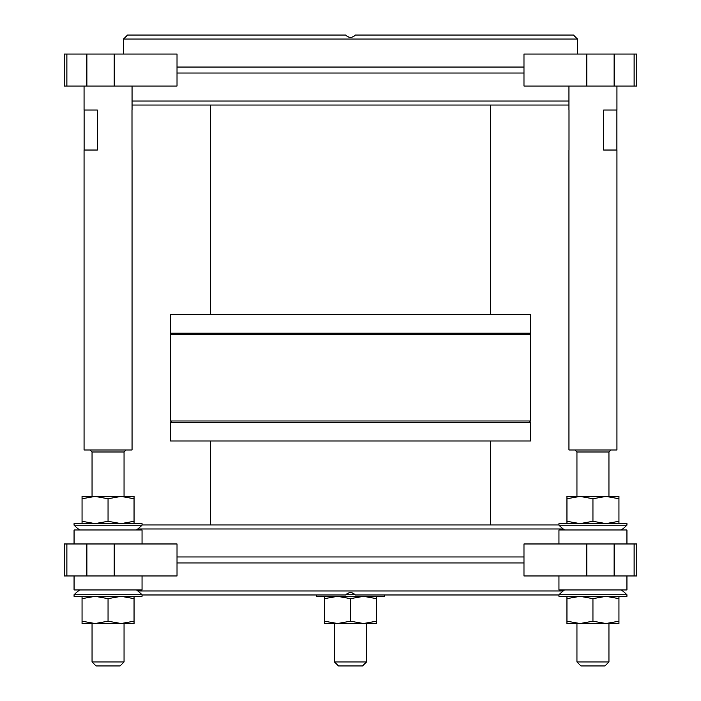 <?xml version="1.0" encoding="UTF-8"?>
<svg xmlns="http://www.w3.org/2000/svg" width="701" height="701" viewBox="0 0 701 701"><rect width="100%" height="100%" fill="white"/><g stroke="black" fill="none" stroke-linecap="round" stroke-linejoin="round"><path stroke-width="1.05" d="M384.498 594.965L384.498 596.323L316.501 596.323L316.501 594.965M355.144 594.763L345.856 594.763M324.502 596.323L324.502 621.2L337.505 623.522L350.5 621.2L363.495 623.522L376.498 621.2L376.498 598.645L363.495 596.323L350.5 598.645L350.5 621.2M324.502 598.645L337.505 596.323L350.5 598.645M376.498 596.323L376.498 598.645M324.502 621.2L324.502 623.522L376.498 623.522L376.498 621.2M605.953 623.522L618.948 621.2L618.948 623.522L605.944 623.522L592.95 621.2L579.955 623.522L566.951 621.2L566.951 623.522L605.944 623.522M566.951 596.323L566.951 621.2M566.951 598.645L579.955 596.323L592.95 598.645L592.95 621.2M592.95 598.645L605.944 596.323L618.948 598.645L618.948 621.2M618.948 598.645L618.948 596.323M95.056 623.522L108.05 621.2L121.045 623.522L134.049 621.2L134.049 623.522L95.056 623.522L82.052 621.2L82.052 623.522L95.056 623.522M82.052 596.323L82.052 598.645L95.056 596.323L108.05 598.645L121.045 596.323L134.049 598.645L134.049 621.2M134.049 598.645L134.049 596.323M82.052 598.645L82.052 621.2M108.05 598.645L108.05 621.2M605.953 496.413L618.948 498.735L618.948 523.612M566.951 523.612L566.951 496.413L579.955 496.413L566.951 498.735M592.95 498.735L605.944 496.413L579.946 496.413L592.95 498.735L592.95 521.29L579.955 523.612L566.951 521.29M592.95 521.29L605.944 523.612L618.948 521.29M618.948 498.735L618.948 496.413L605.944 496.413M108.05 498.735L121.045 496.413L82.052 496.413L82.052 498.735L95.056 496.413L108.05 498.735L108.05 521.29L121.045 523.612L134.049 521.29L134.049 523.612M134.049 498.735L134.049 496.413L121.045 496.413L134.049 498.735L134.049 521.29M82.052 523.612L82.052 521.29L95.056 523.612L108.05 521.29M82.052 498.735L82.052 521.29M622.392 594.763L558.951 594.763L558.951 596.323L626.939 596.323L626.939 594.763L622.392 594.763M74.061 594.763L74.061 596.323L142.049 596.323L142.049 594.763L74.061 594.763A47.992 47.992 0 0 1 79.634 589.962M558.951 525.172L626.939 525.172L626.939 523.612L558.951 523.612L558.951 525.172A47.992 47.992 0 0 0 564.533 529.974M142.049 525.172L142.049 523.612L74.061 523.612L74.061 525.172L142.049 525.172A47.992 47.992 0 0 1 136.467 529.974M558.951 543.967L558.951 529.974L626.939 529.974L626.939 543.967M74.061 543.967L74.061 529.974L142.049 529.974L142.049 543.967M626.939 575.968L626.939 589.962L558.951 589.962L558.951 575.968M142.049 575.968L142.049 589.962L74.061 589.962L74.061 575.968M263.646 67.051L523.98 67.051L523.98 54.047L614.12 54.047L614.12 86.039L523.98 86.039L523.98 73.035L177.02 73.035L177.02 67.051L263.646 67.051M437.354 562.956L177.02 562.956L177.02 575.968L86.88 575.968L86.88 543.967L177.02 543.967L177.02 556.971L523.98 556.971L523.98 562.956L437.354 562.956M124.051 661.954L120.046 665.95L96.055 665.95L92.05 661.954L124.051 661.954L124.051 623.522M131.998 110.039L131.998 150.032M84.059 86.039L84.059 110.039L97.369 110.039L97.369 150.032L84.059 150.032L84.059 449.981L132.051 449.981L132.051 150.032M608.95 661.954L604.945 665.95L580.954 665.95L576.949 661.954L608.95 661.954L608.95 623.522M569.002 110.039L569.002 150.032M568.949 150.032L568.949 449.981L616.941 449.981L616.941 150.032L603.631 150.032L603.631 110.039L616.941 110.039L616.941 86.039M366.5 661.954L362.496 665.95L338.504 665.95L334.5 661.954L366.5 661.954L366.5 623.522M334.5 661.954L334.5 623.522M347.898 36.855L350.351 37.451M354.408 36.005L355.302 35.05L573.462 35.05L577.466 39.046L577.466 54.047M132.051 105.036L568.949 105.036M132.051 101.04L568.949 101.04M577.466 39.046L123.534 39.046L127.538 35.05L345.698 35.05C348.923 38.126 352.121 38.126 355.302 35.05M311.665 334.605L530.473 334.605L530.473 420.986L170.527 420.986L170.527 334.605L311.665 334.605M311.665 333.177L530.473 333.177L530.473 314.609L170.527 314.609L170.527 333.177L311.665 333.177M529.141 422.414L530.473 420.986M171.859 422.414L170.527 420.986M530.473 422.414L170.527 422.414L170.527 440.982L530.473 440.982L530.473 422.414M210.519 440.982L210.519 524.97M490.481 440.982L490.481 524.97M558.951 594.965L355.302 594.965L353.225 593.221M353.102 593.16L350.649 592.564M346.592 594.01L345.698 594.965L142.049 594.965M558.951 524.97L142.049 524.97M563.218 528.975L137.782 528.975M563.218 590.961L137.782 590.961M345.698 594.965C348.879 591.889 352.077 591.889 355.302 594.965L353.558 593.405M523.98 562.956L523.98 575.968L586.807 575.968L586.807 543.967L636.797 543.967L636.797 575.968L634.116 575.968L634.116 543.967M586.807 543.967L523.98 543.967L523.98 556.971M350.439 592.564L353.006 593.107M177.02 67.051L177.02 54.047L114.193 54.047L114.193 86.039L64.203 86.039L64.203 54.047L66.884 54.047L66.884 86.039M114.193 86.039L177.02 86.039L177.02 73.035M350.561 37.451L347.994 36.899M347.442 36.61L345.698 35.05M523.98 73.035L523.98 67.051M634.116 54.047L636.797 54.047L636.797 86.039L634.116 86.039L634.116 54.047L614.12 54.047M634.116 86.039L614.12 86.039M616.898 110.039L616.898 150.032M86.88 86.039L86.88 54.047L66.884 54.047M86.88 54.047L114.193 54.047M84.102 150.032L84.102 110.039M177.02 556.971L177.02 562.956M66.884 575.968L64.203 575.968L64.203 543.967L66.884 543.967L66.884 575.968L86.88 575.968M66.884 543.967L86.88 543.967M614.12 543.967L614.12 575.968L634.116 575.968M614.12 575.968L586.807 575.968M124.051 496.413L124.051 451.987L92.05 451.987L90.052 449.981M608.95 496.413L608.95 451.987L576.949 451.987L574.951 449.981M586.807 86.039L586.807 54.047M114.193 543.967L114.193 575.968M626.939 594.763A47.992 47.992 0 0 0 621.366 589.962M564.533 589.962A47.992 47.992 0 0 0 558.951 594.763M142.049 594.763A47.992 47.992 0 0 0 136.467 589.962M621.366 529.974A47.992 47.992 0 0 0 626.939 525.172M74.061 525.172A47.992 47.992 0 0 0 79.634 529.974M132.051 110.039L132.051 86.039M608.95 451.987L610.948 449.981M576.949 661.954L576.949 623.522M576.949 496.413L576.949 451.987M568.949 110.039L568.949 86.039M529.141 333.177L530.473 334.605M490.481 314.609L490.481 105.036M210.519 314.609L210.519 105.036M171.859 333.177L170.527 334.605M123.534 39.046L123.534 54.047M92.05 661.954L92.05 623.522M92.05 496.413L92.05 451.987M124.051 451.987L126.049 449.981"/></g></svg>

